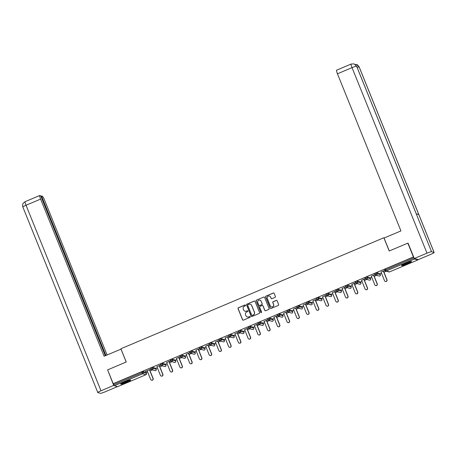 <?xml version="1.0" encoding="UTF-8"?>
<svg xmlns="http://www.w3.org/2000/svg" width="457" height="457" viewBox="0 0 457 457"><rect width="100%" height="100%" fill="white"/><g stroke="black" fill="none" stroke-linecap="round" stroke-linejoin="round"><path stroke-width="0.69" d="M245.523 305.247A0.468 0.463 -74.3 0 0 244.918 304.996L238.405 307.744A0.674 0.663 -74.3 0 0 238.04 308.624L242.547 319.774A0.674 0.663 -74.3 0 0 243.41 320.134L249.922 317.381A0.468 0.463 -74.3 0 0 249.876 316.495A0.468 0.463 -74.3 0 0 249.573 316.512L248.728 316.872A2.148 2.119 -74.3 0 1 245.969 315.718L245.592 314.787A2.148 2.119 -74.3 0 1 246.751 311.977L247.597 311.623A0.468 0.463 -74.3 0 0 247.551 310.737A0.468 0.463 -74.3 0 0 247.248 310.754L246.403 311.108A2.148 2.119 -74.3 0 1 243.638 309.955L243.267 309.029A2.148 2.119 -74.3 0 1 244.426 306.219L245.272 305.859A0.468 0.463 -74.3 0 0 245.523 305.247M245.278 304.996A0.468 0.463 -74.3 0 0 245.038 305.025L238.52 307.778A0.674 0.663 -74.3 0 0 238.16 308.652L242.661 319.803A0.674 0.663 -74.3 0 0 243.038 320.174M249.933 316.518A0.468 0.463 -74.3 0 0 249.688 316.547L248.728 316.872M247.608 310.754A0.468 0.463 -74.3 0 0 247.363 310.789L246.403 311.108M405.616 263.312A5.341 0.583 158 0 0 401.572 265.568A5.341 0.583 158 0 0 407.438 263.82A5.341 0.583 158 0 0 411.477 261.564A5.341 0.583 158 0 0 405.616 263.312M124.778 381.863A5.341 0.583 158 0 0 120.734 384.12A5.341 0.583 158 0 0 126.595 382.372A5.341 0.583 158 0 0 130.639 380.115A5.341 0.583 158 0 0 124.778 381.863M275.023 297.398A0.674 0.663 -74.3 0 0 275.388 296.519L274.126 293.388A0.674 0.663 -74.3 0 0 273.263 293.028L266.025 296.085A0.674 0.663 -74.3 0 0 265.666 296.964L270.167 308.109A0.674 0.663 -74.3 0 0 271.03 308.469L278.267 305.419A0.674 0.663 -74.3 0 0 278.627 304.539L277.102 300.763A0.674 0.663 -74.3 0 0 276.239 300.403L273.143 301.706A0.674 0.663 -74.3 0 0 272.778 302.585L273.537 304.459A1.799 1.771 -74.3 0 1 271.412 306.881A1.799 1.771 -74.3 0 1 270.258 305.847L267.294 298.507A1.799 1.771 -74.3 0 1 269.419 296.079A1.799 1.771 -74.3 0 1 270.573 297.119L271.064 298.341A0.674 0.663 -74.3 0 0 271.926 298.701L275.023 297.398M113.21 383.686L107.629 369.867L126.241 362.007L120.888 348.76L383.863 237.749L389.215 250.996L407.833 243.141L413.414 256.96L113.21 383.686L113.793 384.748L142.093 372.803L141.681 371.792L113.387 383.737M255.057 301.437A0.674 0.663 -74.3 0 0 254.195 301.077L246.957 304.134A0.674 0.663 -74.3 0 0 246.597 305.013L251.099 316.158A0.674 0.663 -74.3 0 0 251.961 316.524L259.199 313.468A0.674 0.663 -74.3 0 0 259.559 312.588L255.057 301.437M256.491 300.106L263.729 297.056A0.674 0.663 -74.3 0 1 264.592 297.416L269.093 308.566A0.674 0.663 -74.3 0 1 268.733 309.44L265.637 310.749A0.674 0.663 -74.3 0 1 264.774 310.389L262.946 305.87A0.674 0.663 -74.3 0 0 262.084 305.505L260.027 306.373A0.674 0.663 -74.3 0 0 259.667 307.253L261.57 311.96A0.468 0.463 -74.3 0 1 261.01 312.594A0.468 0.463 -74.3 0 1 260.707 312.32L256.131 300.986A0.674 0.663 -74.3 0 1 256.491 300.106L263.729 297.056M384.406 237.897L383.863 237.749M117.683 386.656L114.353 385.742L113.793 384.748M414.282 258.525L418.252 259.639L430.962 254.275A4.21 0.463 158 0 0 434.15 252.493A4.21 0.463 158 0 0 434.087 252.453L418.789 214.59L416.258 213.876L431.557 251.738A4.21 0.463 158 0 0 426.992 253.161L414.282 258.525L408.095 243.215M413.414 256.96L414.556 259.016L417.858 259.942L417.824 259.519M386.331 271.207L383.954 272.206M381.515 273.24L380.058 273.852M376.585 275.32L374.214 276.325M371.769 277.353L370.313 277.965M366.84 279.433L364.469 280.438M362.024 281.466L360.573 282.083M357.094 283.546L354.723 284.551M352.278 285.579L350.827 286.196M347.354 287.659L344.978 288.664M342.533 289.692L341.082 290.309M337.609 291.772L335.232 292.777M332.787 293.805L331.336 294.422M327.863 295.89L325.487 296.89M323.048 297.924L321.591 298.535M318.118 300.003L315.747 301.003M313.302 302.037L311.851 302.648M308.372 304.116L306.001 305.116M303.557 306.15L302.106 306.761M298.632 308.229L296.256 309.229M293.811 310.263L292.36 310.874M288.887 312.342L286.51 313.342M284.065 314.376L282.615 314.987M279.141 316.455L276.765 317.455M274.326 318.489L272.869 319.1M269.396 320.568L267.025 321.568M264.58 322.602L263.129 323.213M259.65 324.681L257.28 325.687M254.835 326.715L253.384 327.326M249.91 328.794L247.534 329.8M245.089 330.828L243.638 331.445M240.165 332.907L237.789 333.913M235.344 334.941L233.893 335.558M230.419 337.02L228.043 338.026M225.604 339.054L224.147 339.671M220.674 341.133L218.303 342.139M215.858 343.167L214.407 343.784M210.928 345.252L208.558 346.252M206.113 347.286L204.662 347.897M201.189 349.365L198.812 350.365M196.367 351.399L194.916 352.01M191.443 353.478L189.067 354.478M186.622 355.512L185.171 356.123M181.697 357.591L179.321 358.591M176.882 359.625L175.425 360.236M171.952 361.704L169.581 362.704M167.136 363.738L165.685 364.349M162.206 365.817L159.836 366.817M157.391 367.851L155.94 368.462M152.467 369.93L150.09 370.93M147.645 371.964L146.194 372.575M145.463 371.421L151.038 369.067M145.503 371.524L147.183 370.816M149.628 369.782L151.078 369.17M384.925 270.378L384.514 269.39L385.291 268.956L385.702 269.961L413.996 258.016M413.591 257.011L385.291 268.956M141.681 371.792L142.795 371.444L146.109 372.398M375.186 274.491L374.774 273.503L376.659 272.72L379.978 273.674M365.44 278.604L365.029 277.616L366.92 276.833L370.233 277.787M355.695 282.717L355.283 281.729L357.174 280.946L360.487 281.906M345.949 286.836L345.538 285.842L347.429 285.059L350.742 286.019M336.203 290.949L335.792 289.955L337.683 289.178L341.002 290.132M326.464 295.062L326.052 294.068L327.937 293.291L331.256 294.245M316.718 299.175L316.307 298.181L318.198 297.404L321.511 298.358M306.973 303.288L306.561 302.294L308.452 301.517L311.765 302.471M297.227 307.401L296.816 306.407L298.707 305.63L302.02 306.584M287.482 311.514L287.07 310.526L288.961 309.743L292.28 310.697M277.742 315.627L277.33 314.639L279.216 313.856L282.535 314.81M267.996 319.74L267.585 318.752L269.47 317.969L272.789 318.923M258.251 323.853L257.839 322.865L259.73 322.082L263.043 323.036M248.505 327.966L248.094 326.978L249.985 326.195L253.298 327.149M238.76 332.079L238.348 331.091L240.239 330.308L243.558 331.268M230.494 334.421L230.905 335.432L229.014 336.215L228.609 335.204L230.494 334.421L233.813 335.381M220.748 338.54L221.159 339.545L219.269 340.328L218.863 339.317L220.748 338.54L224.067 339.494M211.008 342.653L211.414 343.658L209.523 344.441L209.117 343.43L211.008 342.653L214.322 343.607M201.263 346.766L201.668 347.771L199.783 348.554L199.372 347.543L201.263 346.766L204.576 347.72M191.517 350.879L191.923 351.89L190.038 352.667L189.626 351.656L191.517 350.879L194.831 351.833M181.772 354.992L182.183 356.003L180.292 356.78L179.887 355.769L181.772 354.992L185.091 355.946M172.026 359.105L172.438 360.116L170.547 360.893L170.141 359.888L172.026 359.105L175.345 360.059M162.286 363.218L162.692 364.229L160.801 365.006L160.396 364.001L162.286 363.218L165.6 364.172M152.541 367.331L152.946 368.342L151.061 369.119L150.65 368.113L152.541 367.331L155.854 368.285M160.778 364.954L156.928 366.703M159.373 365.669L160.824 365.057M170.524 360.836L166.674 362.59M169.113 361.556L170.57 360.944M180.269 356.723L176.413 358.477M178.858 357.443L180.315 356.831M190.015 352.61L186.159 354.364M188.604 353.33L190.055 352.718M199.76 348.497L195.904 350.251M198.349 349.217L199.8 348.6M209.5 344.384L205.65 346.132M208.095 345.104L209.546 344.487M219.246 340.271L215.396 342.019M217.835 340.991L219.291 340.374M228.991 336.158L225.135 337.906M227.58 336.878L229.037 336.261M238.737 332.045L234.881 333.793M237.326 332.765L238.777 332.148M248.482 327.932L244.626 329.68M247.071 328.652L248.522 328.035M258.222 323.819L254.372 325.567M256.817 324.533L258.268 323.922M267.968 319.706L264.117 321.454M266.557 320.42L268.013 319.809M277.713 315.593L273.857 317.341M276.302 316.307L277.759 315.696M287.459 311.474L283.603 313.228M286.048 312.194L287.499 311.583M297.204 307.361L293.348 309.115M295.793 308.081L297.244 307.47M306.944 303.248L303.094 305.002M305.539 303.968L306.99 303.357M316.69 299.135L312.839 300.889M315.279 299.855L316.735 299.238M326.435 295.022L322.579 296.77M325.024 295.742L326.481 295.125M336.181 290.909L332.325 292.657M334.77 291.629L336.226 291.012M345.926 286.796L342.07 288.544M344.515 287.516L345.966 286.899M355.666 282.683L351.816 284.431M354.261 283.403L355.712 282.786M365.411 278.57L361.561 280.318M364.001 279.29L365.457 278.673M375.157 274.457L371.301 276.205M373.746 275.171L375.203 274.56M384.903 270.344L381.047 272.092M383.492 271.058L384.948 270.447M245.083 311.217A2.148 2.119 -74.3 0 0 246.517 311.143M247.408 316.975A2.148 2.119 -74.3 0 0 248.848 316.901M254.68 301.072A0.674 0.663 -74.3 0 0 254.309 301.112L247.077 304.168A0.674 0.663 -74.3 0 0 246.711 305.042L251.219 316.193A0.674 0.663 -74.3 0 0 251.59 316.564M247.98 304.716A0.468 0.463 -74.3 0 0 247.728 305.333L251.681 315.119A0.468 0.463 -74.3 0 0 252.287 315.37L253.178 314.993A2.148 2.119 -74.3 0 0 254.338 312.182L251.636 305.493A2.148 2.119 -74.3 0 0 248.871 304.339L247.98 304.716M252.047 315.404A0.468 0.463 -74.3 0 0 252.401 315.404L252.287 315.37M250.31 304.271A2.148 2.119 -74.3 0 1 251.75 305.527L254.452 312.217A2.148 2.119 -74.3 0 1 253.292 315.027L252.401 315.404M264.215 297.044A0.674 0.663 -74.3 0 0 263.843 297.09M262.569 305.499A0.674 0.663 -74.3 0 1 263.061 305.899L264.889 310.423A0.674 0.663 -74.3 0 0 265.266 310.789M256.611 300.14A0.674 0.663 -74.3 0 0 256.246 301.02L260.827 312.354A0.468 0.463 -74.3 0 0 261.073 312.605M261.05 301.174A1.799 1.771 -74.3 0 0 258.091 300.683A1.799 1.771 -74.3 0 0 257.771 302.563L258.816 305.145A0.674 0.663 -74.3 0 0 259.679 305.505L261.73 304.642A0.674 0.663 -74.3 0 0 262.095 303.762L261.164 301.209A1.799 1.771 -74.3 0 0 259.953 300.152M259.308 305.55A0.674 0.663 -74.3 0 0 259.793 305.539L259.679 305.505M261.164 301.209L262.209 303.796A0.674 0.663 -74.3 0 1 261.85 304.67L259.793 305.539M269.476 296.096A1.799 1.771 -74.3 0 1 270.687 297.153L271.184 298.375A0.674 0.663 -74.3 0 0 271.555 298.747M271.469 306.898A1.799 1.771 -74.3 0 0 273.652 304.493L273.537 304.459M276.731 300.392A0.674 0.663 -74.3 0 0 276.354 300.432L273.257 301.74A0.674 0.663 -74.3 0 0 272.898 302.62L273.652 304.493M273.749 293.023A0.674 0.663 -74.3 0 0 273.377 293.063L266.145 296.119A0.674 0.663 -74.3 0 0 265.78 296.993L270.287 308.144A0.674 0.663 -74.3 0 0 270.658 308.515M152.981 378.476L153.158 378.522A1.268 1.245 105.7 0 1 151.661 380.23L151.484 380.184A1.268 1.245 -74.3 0 0 152.981 378.476L149.45 369.736M147.137 370.713L150.673 379.447A1.268 1.245 -74.3 0 0 151.484 380.184M153.158 378.522L149.582 369.679M162.726 374.363L162.903 374.409A1.268 1.245 105.7 0 1 161.407 376.117L161.23 376.071A1.268 1.245 -74.3 0 0 162.726 374.363L159.196 365.623M156.882 366.594L160.413 375.334A1.268 1.245 -74.3 0 0 161.23 376.071M162.903 374.409L159.327 365.566M172.472 370.25L172.643 370.296A1.268 1.245 105.7 0 1 171.147 372.004L170.975 371.952A1.268 1.245 -74.3 0 0 172.472 370.25L168.941 361.51M166.628 362.481L170.158 371.221A1.268 1.245 -74.3 0 0 170.975 371.952M172.643 370.296L169.073 361.453M182.217 366.131L182.389 366.183A1.268 1.245 105.7 0 1 180.892 367.891L180.715 367.839A1.268 1.245 -74.3 0 0 182.217 366.131L178.681 357.391M176.373 358.368L179.904 367.108A1.268 1.245 -74.3 0 0 180.715 367.839M182.389 366.183L178.818 357.34M191.957 362.018L192.134 362.07A1.268 1.245 105.7 0 1 190.638 363.778L190.46 363.726A1.268 1.245 -74.3 0 0 191.957 362.018L188.427 353.278M186.119 354.255L189.649 362.995A1.268 1.245 -74.3 0 0 190.46 363.726M192.134 362.07L188.564 353.227M201.703 357.905L201.88 357.957A1.268 1.245 105.7 0 1 200.383 359.665L200.206 359.613A1.268 1.245 -74.3 0 0 201.703 357.905L198.172 349.165M195.864 350.142L199.395 358.882A1.268 1.245 -74.3 0 0 200.206 359.613M201.88 357.957L198.304 349.114M129.514 380.195A4.621 0.503 -22 0 1 128.274 380.915A4.621 0.503 -22 0 1 121.596 383.389M121.219 383.623A5.307 0.583 158 0 0 128.685 380.812A5.307 0.583 158 0 0 129.942 380.098M123.11 382.606A4.279 0.468 158 0 0 127.88 380.681M410.352 261.638A4.621 0.503 -22 0 1 409.112 262.364A4.621 0.503 -22 0 1 402.434 264.837M402.063 265.071A5.307 0.583 158 0 0 409.523 262.261A5.307 0.583 158 0 0 410.786 261.547M403.948 264.055A4.279 0.468 158 0 0 408.724 262.124M121.036 349.125L104.105 356.226L40.622 199.098L26.038 205.25L100.991 390.775L113.707 385.411L107.635 369.879M126.195 362.03L120.974 349.102M107.115 354.952L44.592 200.206A4.107 0.571 67.1 0 0 42.358 196.224L41.49 195.979L105.921 355.455M100.991 390.775A4.21 0.463 158 0 0 97.809 392.557A4.21 0.463 158 0 0 97.872 392.603L100.403 393.311A4.21 0.463 158 0 0 104.961 391.889L117.466 386.616M114.187 385.548L113.707 385.411M105.293 355.723L40.662 195.75L39.793 195.505A4.107 0.571 67.1 0 0 39.725 195.505A4.107 0.571 67.1 0 0 40.622 199.098M40.862 196.247L41.49 195.979M389.295 250.967L384.069 238.04L400.938 230.922L337.449 73.794A4.107 0.571 -112.9 0 1 336.552 70.207L351.142 64.049A4.107 0.571 -112.9 0 0 352.039 67.636L337.449 73.794M431.557 251.738L434.087 252.453M416.298 213.893L356.654 66.259A4.21 0.463 158 0 0 356.597 66.214L354.129 63.894L351.142 64.049M434.15 252.493L359.191 66.968A4.21 0.463 158 0 0 359.128 66.928L356.557 64.568L355.163 64.408M211.448 353.792L211.625 353.844A1.268 1.245 105.7 0 1 210.129 355.552L209.952 355.5A1.268 1.245 -74.3 0 0 211.448 353.792L207.918 345.052M205.604 346.029L209.135 354.769A1.268 1.245 -74.3 0 0 209.952 355.5M211.625 353.844L208.049 344.995M221.194 349.679L221.365 349.731A1.268 1.245 105.7 0 1 219.868 351.439L219.697 351.387A1.268 1.245 -74.3 0 0 221.194 349.679L217.663 340.939M215.35 341.916L218.88 350.656A1.268 1.245 -74.3 0 0 219.697 351.387M221.365 349.731L217.795 340.882M230.939 345.566L231.111 345.618A1.268 1.245 105.7 0 1 229.614 347.326L229.443 347.274A1.268 1.245 -74.3 0 0 230.939 345.566L227.409 336.826M225.095 337.803L228.626 346.543A1.268 1.245 -74.3 0 0 229.443 347.274M231.111 345.618L227.54 336.769M240.679 341.453L240.856 341.505A1.268 1.245 105.7 0 1 239.359 343.207L239.182 343.161A1.268 1.245 -74.3 0 0 240.679 341.453L237.149 332.713M234.841 333.69L238.371 342.43A1.268 1.245 -74.3 0 0 239.182 343.161M240.856 341.505L237.286 332.656M250.425 337.34L250.602 337.386A1.268 1.245 105.7 0 1 249.105 339.094L248.928 339.048A1.268 1.245 -74.3 0 0 250.425 337.34L246.894 328.6M244.586 329.577L248.117 338.317A1.268 1.245 -74.3 0 0 248.928 339.048M250.602 337.386L247.026 328.543M260.17 333.227L260.347 333.273A1.268 1.245 105.7 0 1 258.851 334.981L258.673 334.935A1.268 1.245 -74.3 0 0 260.17 333.227L256.64 324.487M254.326 325.464L257.857 334.204A1.268 1.245 -74.3 0 0 258.673 334.935M260.347 333.273L256.771 324.43M269.916 329.114L270.093 329.16A1.268 1.245 105.7 0 1 268.59 330.868L268.419 330.822A1.268 1.245 -74.3 0 0 269.916 329.114L266.385 320.374M264.072 321.351L267.602 330.085A1.268 1.245 -74.3 0 0 268.419 330.822M270.093 329.16L266.517 320.317M279.661 325.001L279.833 325.047A1.268 1.245 105.7 0 1 278.336 326.755L278.164 326.709A1.268 1.245 -74.3 0 0 279.661 325.001L276.131 316.261M273.817 317.232L277.348 325.972A1.268 1.245 -74.3 0 0 278.164 326.709M279.833 325.047L276.262 316.204M289.401 320.888L289.578 320.934A1.268 1.245 105.7 0 1 288.081 322.642L287.904 322.591A1.268 1.245 -74.3 0 0 289.401 320.888L285.871 312.148M283.563 313.119L287.093 321.859A1.268 1.245 -74.3 0 0 287.904 322.591M289.578 320.934L286.008 312.091M299.146 316.77L299.324 316.821A1.268 1.245 105.7 0 1 297.827 318.529L297.65 318.478A1.268 1.245 -74.3 0 0 299.146 316.77L295.616 308.029M293.308 309.006L296.839 317.746A1.268 1.245 -74.3 0 0 297.65 318.478M299.324 316.821L295.748 307.978M308.892 312.657L309.069 312.708A1.268 1.245 105.7 0 1 307.572 314.416L307.395 314.365A1.268 1.245 -74.3 0 0 308.892 312.657L305.362 303.916M303.048 304.893L306.584 313.633A1.268 1.245 -74.3 0 0 307.395 314.365M309.069 312.708L305.493 303.865M318.638 308.544L318.815 308.595A1.268 1.245 105.7 0 1 317.312 310.303L317.141 310.252A1.268 1.245 -74.3 0 0 318.638 308.544L315.107 299.803M312.794 300.78L316.324 309.52A1.268 1.245 -74.3 0 0 317.141 310.252M318.815 308.595L315.239 299.752M328.383 304.431L328.554 304.482A1.268 1.245 105.7 0 1 327.058 306.19L326.886 306.139A1.268 1.245 -74.3 0 0 328.383 304.431L324.853 295.69M322.539 296.667L326.07 305.407A1.268 1.245 -74.3 0 0 326.886 306.139M328.554 304.482L324.984 295.633M338.129 300.318L338.3 300.369A1.268 1.245 105.7 0 1 336.803 302.077L336.626 302.026A1.268 1.245 -74.3 0 0 338.129 300.318L334.593 291.577M332.285 292.554L335.815 301.294A1.268 1.245 -74.3 0 0 336.626 302.026M338.3 300.369L334.73 291.52M347.868 296.205L348.045 296.256A1.268 1.245 105.7 0 1 346.549 297.964L346.372 297.913A1.268 1.245 -74.3 0 0 347.868 296.205L344.338 287.464M342.03 288.441L345.561 297.181A1.268 1.245 -74.3 0 0 346.372 297.913M348.045 296.256L344.469 287.407M357.614 292.092L357.791 292.143A1.268 1.245 105.7 0 1 356.294 293.845L356.117 293.8A1.268 1.245 -74.3 0 0 357.614 292.092L354.084 283.351M351.77 284.328L355.306 293.068A1.268 1.245 -74.3 0 0 356.117 293.8M357.791 292.143L354.215 283.294M367.359 287.979L367.537 288.024A1.268 1.245 105.7 0 1 366.034 289.732L365.863 289.687A1.268 1.245 -74.3 0 0 367.359 287.979L363.829 279.238M361.516 280.215L365.046 288.955A1.268 1.245 -74.3 0 0 365.863 289.687M367.537 288.024L363.961 279.181M377.105 283.866L377.276 283.911A1.268 1.245 105.7 0 1 375.78 285.619L375.608 285.574A1.268 1.245 -74.3 0 0 377.105 283.866L373.575 275.125M371.261 276.102L374.791 284.842A1.268 1.245 -74.3 0 0 375.608 285.574M377.276 283.911L373.706 275.068M386.851 279.753L387.022 279.798A1.268 1.245 105.7 0 1 385.525 281.506L385.348 281.461A1.268 1.245 -74.3 0 0 386.851 279.753L383.314 271.012M381.007 271.989L384.537 280.729A1.268 1.245 -74.3 0 0 385.348 281.461M387.022 279.798L383.452 270.955M117.655 386.668L145.954 374.723L142.647 373.797L114.353 385.742M117.672 386.668L145.954 374.723A1.028 1.011 -74.3 0 0 146.508 373.38L146.097 372.369M142.795 371.444L143.201 372.455A1.028 1.011 -74.3 0 1 142.647 373.797L142.093 372.803L143.201 372.455L146.52 373.392L146.114 372.381M414.556 259.016L386.262 270.961L389.564 271.886L417.858 259.942L389.564 271.886A1.028 1.011 105.7 0 1 388.901 271.926A1.028 1.028 0 0 0 389.581 271.886M384.514 269.39L384.925 270.395L385.702 269.961L386.262 270.961A1.028 1.011 105.7 0 1 384.943 270.407L384.943 270.407A1.028 1.028 0 0 0 385.599 271.001L388.901 271.926M150.65 368.113L151.073 369.13A1.028 1.011 105.7 0 0 151.735 369.724L155.037 370.65A1.028 1.028 0 0 0 156.265 369.279L155.843 368.256M155.037 370.65A1.028 1.011 105.7 0 0 155.7 370.61A1.028 1.011 -74.3 0 0 156.254 369.267L152.946 368.342A1.028 1.011 -74.3 0 1 152.392 369.684A1.028 1.011 105.7 0 1 151.735 369.724A1.028 1.028 0 0 1 151.061 369.119M160.396 364.001L160.801 365.006A1.028 1.028 0 0 0 161.475 365.611A1.028 1.011 105.7 0 0 162.138 365.571A1.028 1.011 -74.3 0 0 162.692 364.229L165.994 365.154L165.588 364.143M170.141 359.888L170.547 360.893A1.028 1.028 0 0 0 171.221 361.498A1.028 1.011 105.7 0 0 171.883 361.458A1.028 1.011 -74.3 0 0 172.438 360.116L175.739 361.041L175.334 360.03L175.739 361.041A1.028 1.011 -74.3 0 1 175.185 362.384A1.028 1.011 105.7 0 1 174.528 362.424A1.028 1.028 0 0 0 175.756 361.053M179.887 355.769L180.292 356.78A1.028 1.028 0 0 0 180.966 357.385A1.028 1.011 105.7 0 0 181.629 357.345A1.028 1.011 -74.3 0 0 182.183 356.003L185.485 356.928L185.079 355.917L185.485 356.928A1.028 1.011 -74.3 0 1 184.931 358.271A1.028 1.011 105.7 0 1 184.268 358.311A1.028 1.028 0 0 0 185.502 356.94L185.496 356.957M189.626 351.656L190.038 352.667A1.028 1.028 0 0 0 190.712 353.272A1.028 1.011 105.7 0 0 191.369 353.227A1.028 1.011 -74.3 0 0 191.923 351.89L195.23 352.815L194.819 351.804L195.23 352.815A1.028 1.011 -74.3 0 1 194.676 354.158A1.028 1.011 105.7 0 1 194.014 354.198A1.028 1.028 0 0 0 195.248 352.827M199.372 347.543L199.783 348.554A1.028 1.028 0 0 0 200.457 349.159A1.028 1.011 105.7 0 0 201.114 349.114A1.028 1.011 -74.3 0 0 201.668 347.771L204.976 348.702L204.565 347.691M209.117 343.43L209.523 344.441A1.028 1.028 0 0 0 210.203 345.046A1.028 1.011 105.7 0 0 210.86 345.001A1.028 1.011 -74.3 0 0 211.414 343.658L214.716 344.584L214.31 343.578M218.863 339.317L219.269 340.328A1.028 1.028 0 0 0 219.943 340.933A1.028 1.011 105.7 0 0 220.605 340.888A1.028 1.011 -74.3 0 0 221.159 339.545L224.461 340.471L224.056 339.465M228.609 335.204L229.014 336.215A1.028 1.028 0 0 0 229.688 336.82A1.028 1.011 105.7 0 0 230.351 336.775A1.028 1.011 -74.3 0 0 230.905 335.432L234.207 336.358L233.801 335.352L234.207 336.358A1.028 1.011 -74.3 0 1 233.653 337.7A1.028 1.011 105.7 0 1 232.996 337.746A1.028 1.028 0 0 0 234.224 336.369M240.239 330.308L240.645 331.319L243.952 332.245L243.541 331.234L243.952 332.245A1.028 1.011 -74.3 0 1 243.398 333.587A1.028 1.011 105.7 0 1 242.736 333.633A1.028 1.028 0 0 0 243.969 332.256L243.964 332.273M249.985 326.195L250.39 327.206L253.698 328.132L253.287 327.121L253.698 328.132A1.028 1.011 -74.3 0 1 253.144 329.474A1.028 1.011 105.7 0 1 252.481 329.514A1.028 1.028 0 0 0 253.709 328.143M259.73 322.082L260.136 323.093L263.438 324.019L263.032 323.008M269.47 317.969L269.881 318.98L273.183 319.906L272.778 318.895M279.216 313.856L279.627 314.867L282.929 315.793L282.523 314.782M288.961 309.743L289.372 310.754L292.674 311.68L292.263 310.669M298.707 305.63L299.112 306.641L302.42 307.567L302.008 306.556L302.42 307.567A1.028 1.011 -74.3 0 1 301.866 308.909A1.028 1.011 105.7 0 1 301.203 308.949A1.028 1.028 0 0 0 302.431 307.578M308.452 301.517L308.858 302.528L312.165 303.454L311.754 302.443L312.165 303.454A1.028 1.011 -74.3 0 1 311.605 304.796A1.028 1.011 105.7 0 1 310.949 304.836A1.028 1.028 0 0 0 312.177 303.465M318.198 297.404L318.603 298.41L321.905 299.341L321.5 298.33M327.937 293.291L328.349 294.297L331.651 295.222L331.245 294.217M337.683 289.178L338.094 290.184L341.396 291.109L340.991 290.104M347.429 285.059L347.834 286.071L351.142 286.996L350.73 285.991M357.174 280.946L357.58 281.958L360.887 282.883L360.476 281.872L360.887 282.883A1.028 1.011 -74.3 0 1 360.327 284.225A1.028 1.011 105.7 0 1 359.67 284.271A1.028 1.028 0 0 0 360.899 282.894M366.92 276.833L367.325 277.845L370.627 278.77L370.221 277.759L370.627 278.77A1.028 1.011 -74.3 0 1 370.073 280.112A1.028 1.011 105.7 0 1 369.416 280.152A1.028 1.028 0 0 0 370.644 278.781M376.659 272.72L377.071 273.732L380.373 274.657L379.967 273.646L380.373 274.657A1.028 1.011 -74.3 0 1 379.818 275.999A1.028 1.011 105.7 0 1 379.161 276.039A1.028 1.028 0 0 0 380.39 274.668M160.801 365.006L160.818 365.017A1.028 1.011 105.7 0 0 161.475 365.611L164.783 366.537A1.028 1.028 0 0 0 166.011 365.166L165.994 365.154A1.028 1.011 -74.3 0 1 165.44 366.497A1.028 1.011 105.7 0 1 164.783 366.537M170.547 360.893L170.564 360.904A1.028 1.011 105.7 0 0 171.221 361.498L174.528 362.424M180.292 356.78L180.309 356.791A1.028 1.011 105.7 0 0 180.966 357.385L184.268 358.311M190.038 352.667L190.049 352.678A1.028 1.011 105.7 0 0 190.712 353.272L194.014 354.198M199.783 348.554L199.795 348.565A1.028 1.011 105.7 0 0 200.457 349.159L203.759 350.085A1.028 1.028 0 0 0 204.987 348.708L204.976 348.702A1.028 1.011 -74.3 0 1 204.422 350.039A1.028 1.011 105.7 0 1 203.759 350.085M209.523 344.441L209.54 344.452A1.028 1.011 105.7 0 0 210.203 345.046L213.505 345.972A1.028 1.028 0 0 0 214.733 344.595L214.716 344.584A1.028 1.011 -74.3 0 1 214.162 345.926A1.028 1.011 105.7 0 1 213.505 345.972M219.269 340.328L219.286 340.339A1.028 1.011 105.7 0 0 219.943 340.933L223.25 341.859A1.028 1.028 0 0 0 224.478 340.482L224.461 340.471A1.028 1.011 -74.3 0 1 223.907 341.813A1.028 1.011 105.7 0 1 223.25 341.859M229.014 336.215L229.031 336.226A1.028 1.011 105.7 0 0 229.688 336.82L232.996 337.746M238.348 331.091L238.76 332.102A1.028 1.028 0 0 0 239.434 332.702A1.028 1.011 105.7 0 0 240.091 332.662A1.028 1.011 -74.3 0 0 240.645 331.319L238.771 332.113A1.028 1.011 105.7 0 0 239.434 332.702L242.736 333.633M248.094 326.978L248.505 327.989A1.028 1.028 0 0 0 249.179 328.589A1.028 1.011 105.7 0 0 249.836 328.549A1.028 1.011 -74.3 0 0 250.39 327.206L248.517 327.995A1.028 1.011 105.7 0 0 249.179 328.589L252.481 329.514M257.839 322.865L258.245 323.876A1.028 1.028 0 0 0 258.925 324.476A1.028 1.011 105.7 0 0 259.582 324.436A1.028 1.011 -74.3 0 0 260.136 323.093L258.262 323.882A1.028 1.011 105.7 0 0 258.925 324.476L262.227 325.401A1.028 1.028 0 0 0 262.901 325.361A1.028 1.011 105.7 0 1 262.227 325.401M263.449 324.047L263.438 324.019A1.028 1.011 -74.3 0 1 262.884 325.361A1.028 1.028 0 0 0 263.455 324.03L263.049 323.019M272.795 318.906L273.183 319.906A1.028 1.011 -74.3 0 1 272.629 321.248A1.028 1.011 105.7 0 1 271.972 321.288L268.665 320.363A1.028 1.011 105.7 0 0 269.327 320.323A1.028 1.011 -74.3 0 0 269.881 318.98L268.008 319.769A1.028 1.028 0 0 0 268.665 320.363A1.028 1.011 105.7 0 1 268.008 319.769L267.585 318.752M282.535 314.793L282.929 315.793A1.028 1.011 -74.3 0 1 282.375 317.135A1.028 1.011 105.7 0 1 281.718 317.175L278.41 316.25A1.028 1.011 105.7 0 0 279.073 316.21A1.028 1.011 -74.3 0 0 279.627 314.867L277.753 315.656A1.028 1.028 0 0 0 278.41 316.25A1.028 1.011 105.7 0 1 277.753 315.656L277.33 314.639M292.28 310.68L292.674 311.68A1.028 1.011 -74.3 0 1 292.12 313.022A1.028 1.011 105.7 0 1 291.457 313.062L288.156 312.137A1.028 1.011 105.7 0 0 288.813 312.097A1.028 1.011 -74.3 0 0 289.372 310.754L287.493 311.543A1.028 1.028 0 0 0 288.156 312.137A1.028 1.011 105.7 0 1 287.493 311.543L287.07 310.526M296.816 306.407L297.227 307.418A1.028 1.028 0 0 0 297.901 308.024A1.028 1.011 105.7 0 0 298.558 307.984A1.028 1.011 -74.3 0 0 299.112 306.641L297.239 307.43A1.028 1.011 105.7 0 0 297.901 308.024L301.203 308.949M306.561 302.294L306.967 303.305A1.028 1.028 0 0 0 307.647 303.911A1.028 1.011 105.7 0 0 308.304 303.865A1.028 1.011 -74.3 0 0 308.858 302.528L306.984 303.317A1.028 1.011 105.7 0 0 307.647 303.911L310.949 304.836M316.307 298.181L316.712 299.192A1.028 1.028 0 0 0 317.387 299.798A1.028 1.011 105.7 0 0 318.049 299.752A1.028 1.011 -74.3 0 0 318.603 298.41L316.73 299.204A1.028 1.011 105.7 0 0 317.387 299.798L320.694 300.723A1.028 1.028 0 0 0 321.368 300.677A1.028 1.011 105.7 0 1 320.694 300.723M321.922 299.346L321.905 299.341A1.028 1.011 -74.3 0 1 321.351 300.677A1.028 1.028 0 0 0 321.922 299.346L321.517 298.341M331.256 294.228L331.651 295.222A1.028 1.011 -74.3 0 1 331.097 296.564A1.028 1.011 105.7 0 1 330.44 296.61L327.132 295.685A1.028 1.011 105.7 0 0 327.795 295.639A1.028 1.011 -74.3 0 0 328.349 294.297L326.475 295.091A1.028 1.028 0 0 0 327.132 295.685A1.028 1.011 105.7 0 1 326.475 295.091L326.052 294.068M341.002 290.115L341.396 291.109A1.028 1.011 -74.3 0 1 340.842 292.451A1.028 1.011 105.7 0 1 340.179 292.497L336.878 291.572A1.028 1.011 105.7 0 0 337.534 291.526A1.028 1.011 -74.3 0 0 338.094 290.184L336.221 290.978A1.028 1.028 0 0 0 336.878 291.572A1.028 1.011 105.7 0 1 336.221 290.978L335.792 289.955M350.748 285.996L351.142 286.996A1.028 1.011 -74.3 0 1 350.588 288.338A1.028 1.011 105.7 0 1 349.925 288.384L346.623 287.459A1.028 1.011 105.7 0 0 347.28 287.413A1.028 1.011 -74.3 0 0 347.834 286.071L345.96 286.865A1.028 1.028 0 0 0 346.623 287.459A1.028 1.011 105.7 0 1 345.96 286.865L345.538 285.842M355.283 281.729L355.689 282.74A1.028 1.028 0 0 0 356.369 283.34A1.028 1.011 105.7 0 0 357.026 283.3A1.028 1.011 -74.3 0 0 357.58 281.958L355.706 282.752A1.028 1.011 105.7 0 0 356.369 283.34L359.67 284.271M365.029 277.616L365.434 278.627A1.028 1.028 0 0 0 366.108 279.227A1.028 1.011 105.7 0 0 366.771 279.187A1.028 1.011 -74.3 0 0 367.325 277.845L365.451 278.633A1.028 1.011 105.7 0 0 366.108 279.227L369.416 280.152M374.774 273.503L375.18 274.514A1.028 1.028 0 0 0 375.854 275.114A1.028 1.011 105.7 0 0 376.517 275.074A1.028 1.011 -74.3 0 0 377.071 273.732L375.197 274.52A1.028 1.011 105.7 0 0 375.854 275.114L379.161 276.039M39.725 195.505L25.141 201.663A4.107 0.571 -112.9 0 0 26.038 205.25A4.21 0.463 158 0 0 22.85 207.032L97.809 392.557M426.992 253.161L352.039 67.636A4.21 0.463 158 0 1 356.597 66.214L416.258 213.876M357.111 67.385A4.21 0.463 158 0 1 359.128 66.928L418.789 214.59M145.972 374.723A1.028 1.028 0 0 0 146.52 373.392M155.86 368.268L156.265 369.279M165.605 364.155L166.011 365.166M204.582 347.703L204.987 348.708M214.327 343.59L214.733 344.595M224.073 339.477L224.478 340.482M271.972 321.288A1.028 1.028 0 0 0 273.2 319.917M281.718 317.175A1.028 1.028 0 0 0 282.946 315.804M291.457 313.062A1.028 1.028 0 0 0 292.691 311.691M330.44 296.61A1.028 1.028 0 0 0 331.668 295.233M340.179 292.497A1.028 1.028 0 0 0 341.413 291.12M349.925 288.384A1.028 1.028 0 0 0 351.153 287.007M25.141 201.663L23.221 203.239C23.318 203.114 22.09 204.382 22.85 207.032M354.129 63.894L356.654 66.259M356.557 64.568C356.871 64.283 357.751 65.083 359.191 66.968"/></g></svg>
